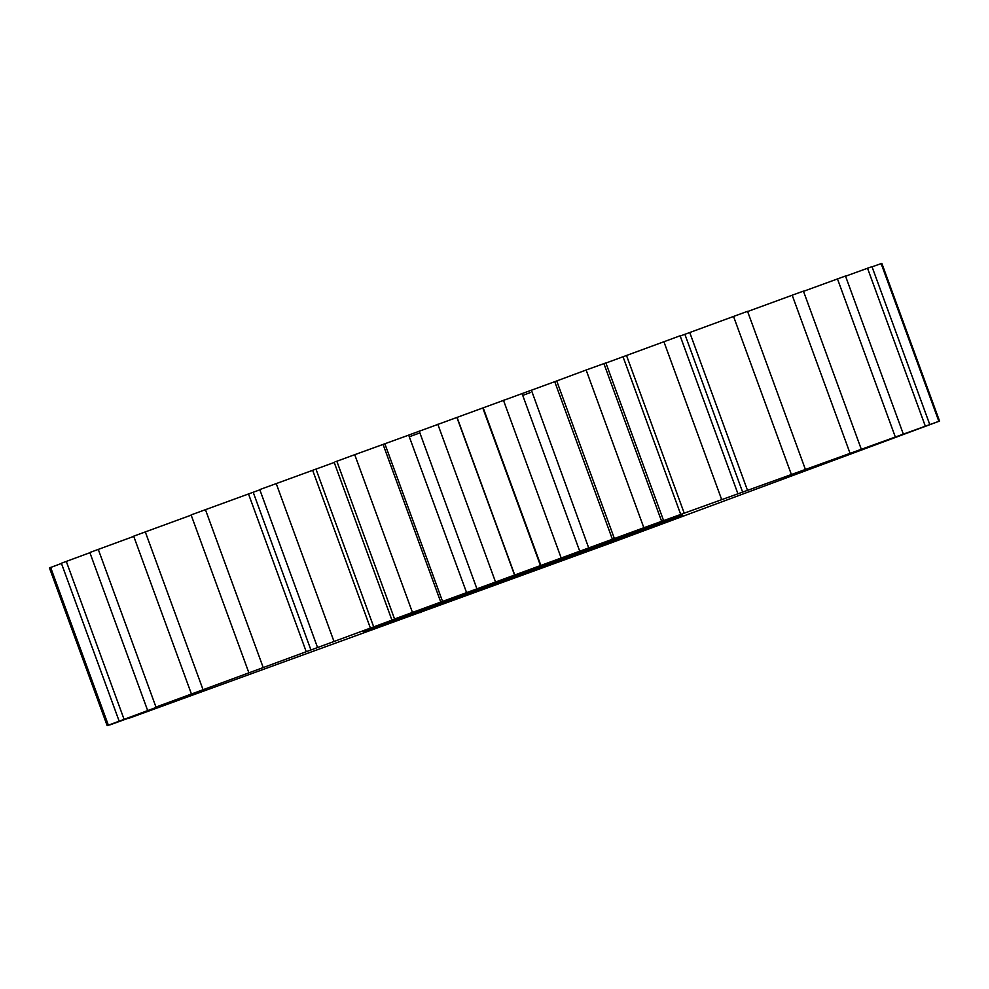 <?xml version="1.0" encoding="UTF-8"?>
<svg xmlns="http://www.w3.org/2000/svg" width="989" height="989" viewBox="0 0 989 989"><rect width="100%" height="100%" fill="white"/><g stroke="black" fill="none" stroke-linecap="round" stroke-linejoin="round"><path stroke-width="1.48" d="M643.851 527.743L939.55 421.079L611.14 542.899L127.952 718.62L177.291 700.435L109.68 724.986L164.594 704.798L107.171 725.642L192.385 693.969L155.978 707.073L394.673 619.139C390.989 620.412 390.952 620.363 394.562 618.978L643.851 527.743L586.131 370.01L605.886 362.914L663.607 520.634L661.604 521.265L603.883 363.544M614.429 538.671L556.72 380.95L586.131 370.01M616.258 540.822L617.272 540.489M420.078 612.661L421.413 612.08M394.673 619.139C390.989 620.412 390.952 620.363 394.562 618.978L336.841 461.245L354.73 454.68L408.692 435.123L466.623 592.732M531.39 390.173L588.752 548.042M639.154 530.599L639.401 531.254L642.677 530.166L538.696 568.428L538.325 567.402M639.401 531.254L682.707 515.034L630.018 533.899L403.747 616.753L363.717 631.884L416.406 613.019L538.696 568.428M605.936 363.037L680.111 335.79L737.831 493.511M680.197 336.025L747.548 311.312L805.256 469.033M747.622 311.535L803.427 291.112L861.147 448.833M803.501 291.322L845.484 276.018L903.204 433.738M845.558 276.215L871.977 266.634L929.697 424.355M872.051 266.845L881.829 263.358L939.55 421.079M107.171 725.642L49.45 567.921L61.442 563.446M119.088 720.956L61.367 563.236L89.9 552.703M147.546 710.226L89.826 552.505L133.75 536.384M191.384 693.895L133.676 536.174L191.186 515.133M248.82 672.631L191.1 514.91L259.847 489.827M317.481 647.313L259.761 489.592L334.22 462.456M336.952 461.418C333.268 462.691 333.231 462.642 336.841 461.245M408.902 435.012L531.031 390.321M531.402 390.222L556.72 380.95M530.252 392.621L522.724 395.39M410.732 436.248L419.88 432.91M612.463 539.425L554.742 381.705M680.753 514.527L623.045 356.806M684.24 513.229L626.519 355.508M579.715 551.145L522.007 393.424M721.611 499.408L663.891 341.687M561.159 557.932L503.438 400.211M540.896 565.535L483.176 407.814M540.513 565.708L482.793 407.987M514.787 575.116L457.079 417.395M742.603 492.052L684.883 334.331M514.601 575.153L456.893 417.432M747.461 490.247L689.741 332.527M495.514 581.952L437.806 424.232M791.237 474.114L733.517 316.393M476.908 588.764L419.2 431.043M442.602 601.572L384.882 443.851M440.81 602.202L383.089 444.469M412.45 612.401L354.73 454.68M849.897 452.888L792.177 295.167M373.706 626.878L315.986 469.157M370.393 628.064L312.672 470.344M333.923 641.268L276.203 483.547M895.181 436.606L837.46 278.873M310.929 649.996L253.209 492.275M306.231 651.689L248.511 493.968M263.136 667.34L205.428 509.619M925.234 425.913L867.514 268.192M203.005 689.58L145.284 531.859M938.833 421.265L881.112 263.544M155.978 707.073L98.257 549.352M123.996 719.09L66.275 561.369M108.345 725.135L50.624 567.414M416.406 613.019L416.097 612.191M334.183 462.333L391.904 620.054"/></g></svg>
